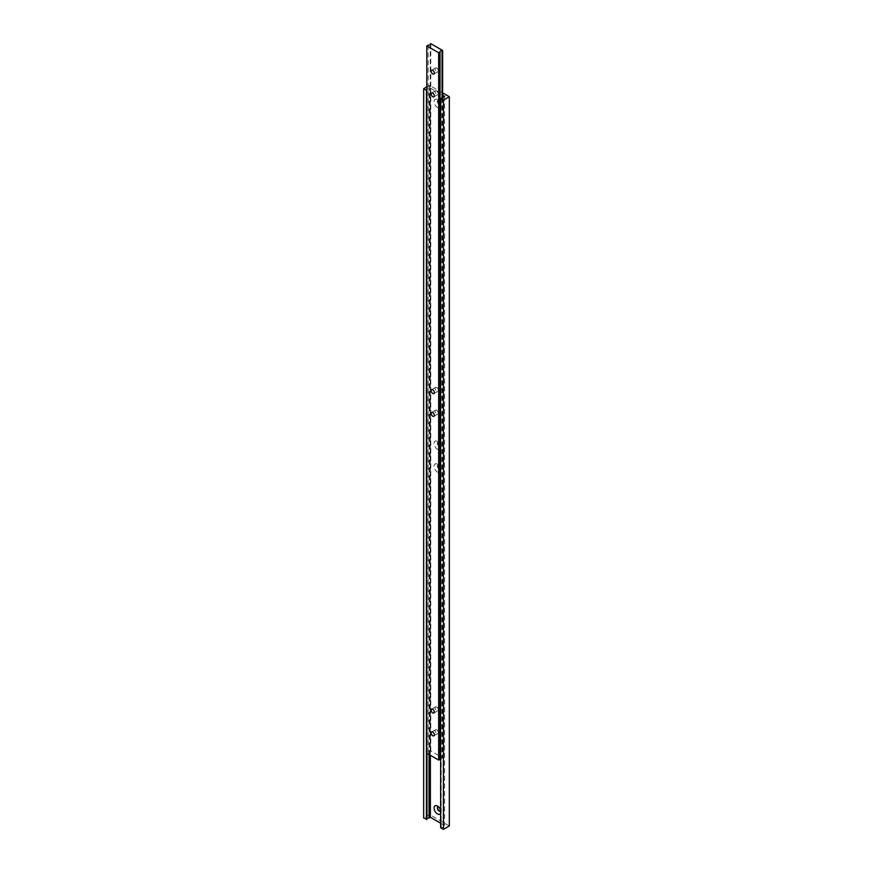 <?xml version="1.0" encoding="UTF-8"?>
<svg xmlns="http://www.w3.org/2000/svg" width="873" height="873" viewBox="0 0 873 873"><rect width="100%" height="100%" fill="white"/><g stroke="black" fill="none" stroke-linecap="round" stroke-linejoin="round"><path stroke-width="0.65" stroke-dasharray="4.37 3.27" d="M436.696 68.029A2.237 1.288 -120 0 0 435.583 67.919A2.237 1.288 -120 0 0 435.234 69.709A2.237 1.288 -120 0 0 436.696 71.684A2.237 1.288 -120 0 0 437.81 71.793A2.237 1.288 -120 0 0 438.159 70.004A2.237 1.288 -120 0 0 436.696 68.029M436.696 410.299A2.237 1.288 -120 0 0 435.583 410.19A2.237 1.288 -120 0 0 435.234 411.98A2.237 1.288 -120 0 0 436.696 413.955A2.237 1.288 -120 0 0 437.81 414.064A2.237 1.288 -120 0 0 438.159 412.274A2.237 1.288 -120 0 0 436.696 410.299M436.696 387.514A2.237 1.288 -120 0 0 435.583 387.405A2.237 1.288 -120 0 0 435.234 389.194A2.237 1.288 -120 0 0 436.696 391.159A2.237 1.288 -120 0 0 437.81 391.279A2.237 1.288 -120 0 0 438.159 389.489A2.237 1.288 -120 0 0 436.696 387.514M436.696 706.999A2.237 1.288 -120 0 0 435.583 706.89A2.237 1.288 -120 0 0 435.234 708.68A2.237 1.288 -120 0 0 436.696 710.644A2.237 1.288 -120 0 0 437.81 710.753A2.237 1.288 -120 0 0 438.159 708.963A2.237 1.288 -120 0 0 436.696 706.999M436.696 90.825A2.237 1.288 -120 0 0 435.583 90.705A2.237 1.288 -120 0 0 435.234 92.494A2.237 1.288 -120 0 0 436.696 94.47A2.237 1.288 -120 0 0 437.81 94.579A2.237 1.288 -120 0 0 438.159 92.789A2.237 1.288 -120 0 0 436.696 90.825M436.696 729.784A2.237 1.288 -120 0 0 435.583 729.675A2.237 1.288 -120 0 0 435.234 731.465A2.237 1.288 -120 0 0 436.696 733.429A2.237 1.288 -120 0 0 437.81 733.549A2.237 1.288 -120 0 0 438.159 731.76A2.237 1.288 -120 0 0 436.696 729.784M442.622 98.071L442.622 757.819L430.782 750.976L430.225 751.304A1.67 0.971 180 0 1 430.28 751.555A1.67 0.971 180 0 1 428.174 752.482L426.832 753.257M430.782 43.65L430.782 750.976M430.225 44.468L430.225 751.304M428.174 45.156L428.174 752.482M442.065 98.223L442.065 758.135L442.622 757.819M440.647 758.288A1.67 0.971 180 0 1 442.065 758.135M439.13 100.57A2.51 1.451 -120 0 0 437.864 100.439A2.51 1.451 -120 0 0 437.482 102.457A2.51 1.451 -120 0 0 439.13 104.662A2.51 1.451 -120 0 0 440.385 104.793A2.51 1.451 -120 0 0 440.898 103.636A2.51 1.451 -120 0 0 439.13 100.57L437.482 99.62A4.823 2.783 -120 0 0 434.077 101.595A4.823 2.783 -120 0 0 437.482 107.499A4.823 2.783 -120 0 0 440.898 105.535A4.823 2.783 -120 0 0 437.482 99.62L439.13 100.57M439.446 100.373A2.51 1.451 -120 0 0 438.191 100.253A2.51 1.451 -120 0 0 437.679 101.399A2.51 1.451 -120 0 0 439.446 104.476L439.457 104.487A2.521 1.462 -120 0 0 441.247 103.451A2.521 1.462 -120 0 0 439.457 100.362A2.521 1.462 -120 0 0 437.679 101.388A2.521 1.462 -120 0 0 439.457 104.487A2.51 1.451 -120 0 0 440.701 104.607A2.51 1.451 -120 0 0 441.094 102.588A2.51 1.451 -120 0 0 439.446 100.373M439.457 442.175A2.521 1.462 -120 0 0 437.679 443.211A2.521 1.462 -120 0 0 439.457 446.299L439.446 446.299A2.521 1.462 -120 0 0 441.247 445.274A2.521 1.462 -120 0 0 439.457 442.175A2.51 1.451 -120 0 0 438.191 442.065A2.51 1.451 -120 0 0 437.679 443.222A2.51 1.451 -120 0 0 439.446 446.299A2.51 1.451 -120 0 0 440.701 446.419A2.51 1.451 -120 0 0 441.094 444.401A2.51 1.451 -120 0 0 439.446 442.196M439.13 442.382A2.51 1.451 -120 0 0 437.864 442.251A2.51 1.451 -120 0 0 437.482 444.27A2.51 1.451 -120 0 0 439.13 446.485A2.51 1.451 -120 0 0 440.385 446.605A2.51 1.451 -120 0 0 440.898 445.459A2.51 1.451 -120 0 0 439.13 442.382L437.482 441.432A4.823 2.783 -120 0 0 434.077 443.408A4.823 2.783 -120 0 0 437.482 449.322A4.823 2.783 -120 0 0 440.898 447.347A4.823 2.783 -120 0 0 437.482 441.432L439.13 442.382M440.647 810.973A2.51 1.451 -120 0 0 440.898 810.057A2.51 1.451 -120 0 0 439.13 806.979A2.51 1.451 -120 0 0 438.442 806.75M440.538 811.093A2.51 1.451 -120 0 0 440.701 811.017A2.51 1.451 -120 0 0 441.094 809.009A2.51 1.451 -120 0 0 439.446 806.794A2.51 1.451 -120 0 0 438.191 806.674A2.51 1.451 -120 0 0 438.039 806.783M439.446 810.897L439.457 810.908A2.521 1.462 -120 0 0 439.457 810.908A2.521 1.462 -120 0 0 441.247 809.871A2.521 1.462 -120 0 0 439.457 806.783A2.521 1.462 -120 0 0 437.679 807.809A2.521 1.462 -120 0 0 437.679 807.82L437.679 807.809M439.13 806.979L437.482 806.041L439.13 806.979M439.457 464.96A2.521 1.462 -120 0 0 437.679 465.996A2.521 1.462 -120 0 0 439.457 469.085L439.446 469.085A2.521 1.462 -120 0 0 441.247 468.059A2.521 1.462 -120 0 0 439.457 464.96A2.51 1.451 -120 0 0 438.191 464.851A2.51 1.451 -120 0 0 437.679 466.007A2.51 1.451 -120 0 0 439.446 469.085A2.51 1.451 -120 0 0 440.701 469.205A2.51 1.451 -120 0 0 441.094 467.197A2.51 1.451 -120 0 0 439.446 464.982M439.13 465.167A2.51 1.451 -120 0 0 437.864 465.047A2.51 1.451 -120 0 0 437.482 467.055A2.51 1.451 -120 0 0 439.13 469.27A2.51 1.451 -120 0 0 440.385 469.39A2.51 1.451 -120 0 0 440.898 468.244A2.51 1.451 -120 0 0 439.13 465.167L437.482 464.218A4.823 2.783 -120 0 0 434.077 466.193A4.823 2.783 -120 0 0 437.482 472.107A4.823 2.783 -120 0 0 440.898 470.132A4.823 2.783 -120 0 0 437.482 464.218L439.13 465.167M449.322 825.934L429.592 814.542L423.678 817.957M442.622 92.854L429.592 85.336L429.592 814.542M429.592 85.336L426.832 86.929M426.832 90.115L426.984 753.355M426.984 90.028A1.67 0.971 180 0 1 426.93 89.777A1.67 0.971 180 0 1 429.036 88.839L429.036 754.534M429.036 88.839L430.378 88.064L430.378 755.309M440.647 813.298A4.823 2.783 -120 0 0 440.898 811.955A4.823 2.783 -120 0 0 440.647 810.308M440.647 823.195L444.586 825.476L443.244 826.251A1.67 0.971 180 0 1 443.309 826.502A1.67 0.971 180 0 1 441.192 827.44L440.647 827.757M444.586 96.27L444.586 825.476M430.378 88.064L442.622 95.135M443.244 97.547L443.244 826.251M441.192 98.223L441.192 827.44M435.583 67.919L431.633 70.2M435.583 410.19L431.633 412.471M435.583 387.405L431.633 389.685M435.583 706.89L431.633 709.171M435.583 90.705L431.633 92.985M435.583 729.675L431.633 731.956M430.28 44.217L430.28 751.555M439.959 51.736L439.959 759.074M437.81 733.549L433.87 735.819M437.81 94.579L433.87 96.859M437.81 710.753L433.87 713.034M437.81 391.279L433.87 393.548M437.81 414.064L433.87 416.345M437.81 71.793L433.87 74.063M426.93 89.777L426.93 818.983M443.309 97.296L443.309 826.502M440.898 468.244L440.898 470.132M440.898 810.057L440.898 811.955M440.898 445.459L440.898 447.347M440.898 103.636L440.898 105.535"/><path stroke-width="1.31" d="M432.746 70.309A2.237 1.288 -120 0 0 431.633 70.2A2.237 1.288 -120 0 0 431.295 71.99A2.237 1.288 -120 0 0 432.746 73.954A2.237 1.288 -120 0 0 433.87 74.063A2.237 1.288 -120 0 0 434.208 72.284A2.237 1.288 -120 0 0 432.746 70.309M432.746 412.58A2.237 1.288 -120 0 0 431.633 412.471A2.237 1.288 -120 0 0 431.295 414.26A2.237 1.288 -120 0 0 432.746 416.225A2.237 1.288 -120 0 0 433.87 416.345A2.237 1.288 -120 0 0 434.208 414.555A2.237 1.288 -120 0 0 432.746 412.58M432.746 389.795A2.237 1.288 -120 0 0 431.633 389.685A2.237 1.288 -120 0 0 431.295 391.475A2.237 1.288 -120 0 0 432.746 393.439A2.237 1.288 -120 0 0 433.87 393.548A2.237 1.288 -120 0 0 434.208 391.759A2.237 1.288 -120 0 0 432.746 389.795M432.746 709.28A2.237 1.288 -120 0 0 431.633 709.171A2.237 1.288 -120 0 0 431.295 710.96A2.237 1.288 -120 0 0 432.746 712.925A2.237 1.288 -120 0 0 433.87 713.034A2.237 1.288 -120 0 0 434.208 711.244A2.237 1.288 -120 0 0 432.746 709.28M432.746 93.095A2.237 1.288 -120 0 0 431.633 92.985A2.237 1.288 -120 0 0 431.295 94.775A2.237 1.288 -120 0 0 432.746 96.75A2.237 1.288 -120 0 0 433.87 96.859A2.237 1.288 -120 0 0 434.208 95.07A2.237 1.288 -120 0 0 432.746 93.095M432.746 732.065A2.237 1.288 -120 0 0 431.633 731.956A2.237 1.288 -120 0 0 431.295 733.746A2.237 1.288 -120 0 0 432.746 735.71A2.237 1.288 -120 0 0 433.87 735.819A2.237 1.288 -120 0 0 434.208 734.029A2.237 1.288 -120 0 0 432.746 732.065M430.225 43.966A1.67 0.971 180 0 1 430.28 44.217A1.67 0.971 180 0 1 428.174 45.156L426.832 45.931L438.672 52.762L440.014 51.987A1.67 0.971 180 0 1 439.959 51.736A1.67 0.971 180 0 1 442.065 50.809L442.622 50.481L430.782 43.65L430.225 44.468M442.622 50.481L442.622 98.071M426.832 45.931L426.832 753.257L438.672 760.099L440.014 759.324L440.014 51.987M438.672 52.762L438.672 760.099M442.065 50.809L442.065 98.223M440.014 758.823A1.67 0.971 180 0 1 440.647 758.288M438.442 806.75A2.51 1.451 -120 0 0 437.864 806.859A2.51 1.451 -120 0 0 437.482 808.867A2.51 1.451 -120 0 0 439.13 811.082A2.51 1.451 -120 0 0 440.385 811.213A2.51 1.451 -120 0 0 440.647 810.973M438.039 806.783A2.51 1.451 -120 0 0 437.679 807.82A2.51 1.451 -120 0 0 439.446 810.897L439.446 810.897A2.51 1.451 -120 0 0 440.538 811.093M437.679 807.82A2.521 1.462 -120 0 0 439.457 810.897L439.446 810.897M440.647 810.308A4.823 2.783 -120 0 0 437.482 806.041L437.482 806.041A4.823 2.783 -120 0 0 434.077 808.005A4.823 2.783 -120 0 0 437.482 813.92A4.823 2.783 -120 0 0 440.647 813.298M442.622 95.135L444.586 96.27L443.244 97.045A1.67 0.971 180 0 1 443.309 97.296A1.67 0.971 180 0 1 441.192 98.223L440.647 98.551L443.408 100.144L449.322 96.728L442.622 92.854M449.322 96.728L449.322 825.934L443.408 829.35L440.647 827.757L440.647 98.551M426.832 86.929L423.678 88.751L423.678 817.957L426.984 819.234L426.984 753.355M423.678 88.751L426.439 90.345L426.439 819.551M429.036 754.534L429.036 818.045L430.378 817.27L440.647 823.195M426.984 818.732A1.67 0.971 180 0 1 429.036 818.045M430.378 755.309L430.378 817.27M443.408 100.144L443.408 829.35"/></g></svg>
